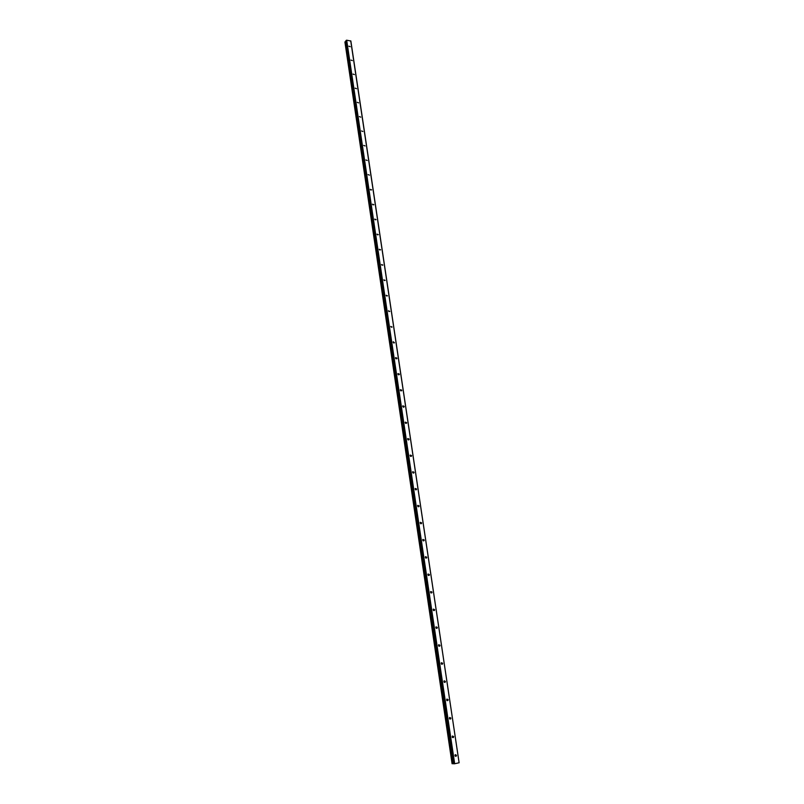 <?xml version="1.0" encoding="UTF-8"?>
<svg xmlns="http://www.w3.org/2000/svg" width="804" height="804" viewBox="0 0 804 804"><rect width="100%" height="100%" fill="white"/><g stroke="black" fill="none" stroke-linecap="round" stroke-linejoin="round"><path stroke-width="1.21" d="M455.164 756.092L455.175 754.745M454.963 755.589L456.169 756.212L456.481 755.268L455.275 754.644L454.963 755.589M348.886 46.18L350.222 46.712L348.886 46.18M350.956 60.079L352.303 60.612L350.956 60.079M353.056 74.079L354.393 74.611L353.056 74.079M355.157 88.159L356.504 88.691L355.157 88.159M357.277 102.339L358.624 102.862L357.277 102.339M359.408 116.6L360.755 117.133L359.408 116.6M361.559 130.962L362.905 131.484L361.559 130.962M363.72 145.413L365.066 145.936L363.72 145.413M365.9 159.966L367.237 160.488L365.9 159.966M368.081 174.609L369.428 175.131L368.081 174.609M370.292 189.352L371.639 189.865L370.292 189.352M372.513 204.186L373.86 204.708L372.513 204.186M374.744 219.12L376.091 219.643L374.744 219.12M376.996 234.155L378.342 234.678L376.996 234.155M379.257 249.29L380.604 249.813L379.257 249.29M381.528 264.536L382.875 265.049L381.528 264.536M384.362 280.596L383.82 279.852M383.83 279.872L385.176 280.385L383.83 279.872M386.674 296.043L386.131 295.259M386.131 295.319L387.478 295.832L386.131 295.319M388.995 311.59L388.453 310.776M388.463 310.867L389.809 311.379L388.463 310.867M391.337 327.238L390.794 326.404M390.804 326.514L392.141 327.037L390.804 326.514M393.689 342.996L393.146 342.132M393.156 342.273L394.503 342.795L393.256 341.76L393.156 342.273M396.06 358.865L395.518 357.971M395.528 358.142L396.874 358.664L396.975 358.142L395.628 357.619L395.528 358.142M398.442 374.835L397.91 373.91M397.92 374.121L399.256 374.644L399.367 374.101L398.02 373.589L397.92 374.121M400.844 390.925L400.322 389.97M400.322 390.201L401.658 390.724L401.769 390.181L400.432 389.659L400.322 390.201M403.256 407.115L402.744 406.131M402.744 406.402L404.08 406.924L404.201 406.362L402.864 405.839L402.744 406.402M405.688 423.427L405.196 422.412M405.186 422.713L406.522 423.236L406.643 422.663L405.306 422.14L405.186 422.713M408.13 439.848L407.658 438.803M407.638 439.135L408.975 439.667L409.095 439.074L407.769 438.542L407.638 439.135M410.593 456.381L410.13 455.315M410.11 455.677L411.437 456.2L411.578 455.597L410.251 455.064L410.11 455.677M413.075 473.023L412.633 471.938M412.603 472.33L413.929 472.863L414.07 472.239L412.743 471.707L412.603 472.33M415.567 489.787L415.145 488.671M415.115 489.103L416.432 489.636L416.583 488.993L415.256 488.46L415.115 489.103M418.08 506.671L417.678 505.535M417.638 505.987L418.954 506.53L419.105 505.867L417.789 505.334L417.638 505.987M420.613 523.675L420.231 522.51M420.18 523.002L421.487 523.545L421.658 522.861L420.341 522.329L420.18 523.002M423.155 540.79L422.803 539.615M422.743 540.127L424.05 540.67L424.221 539.986L422.914 539.434L422.743 540.127M425.718 558.036L425.396 556.83M425.326 557.383L426.622 557.926L426.803 557.222L425.507 556.669L425.326 557.383M428.301 575.403L428.009 574.177M427.919 574.749L429.215 575.312L429.406 574.579L428.11 574.026L427.919 574.749M430.904 592.89L430.632 591.654M430.542 592.257L431.828 592.809L432.019 592.066L430.733 591.503L430.542 592.257M433.517 610.507L433.286 609.251M433.175 609.874L434.451 610.447L434.662 609.673L433.386 609.11L433.175 609.874M436.16 628.246L435.949 626.969M435.828 627.633L437.105 628.205L437.316 627.411L436.049 626.849L435.828 627.633M438.813 646.114L438.642 644.828M438.502 645.511L439.768 646.094L439.999 645.28L438.733 644.707L438.502 645.511M441.486 664.114L441.346 662.808M441.195 663.531L442.451 664.114L442.692 663.28L441.436 662.697L441.195 663.531M444.19 682.244L444.069 680.928M443.908 681.671L445.155 682.264L445.406 681.41L444.16 680.817L443.908 681.671M446.903 700.495L446.823 699.178M446.642 699.952L447.878 700.545L448.15 699.671L446.913 699.078L446.642 699.952M449.637 718.897L449.587 717.56M449.396 718.364L450.622 718.967L450.903 718.072L449.677 717.459L449.396 718.364M452.391 737.419L452.371 736.092M452.17 736.906L453.386 737.519L453.677 736.595L452.471 735.992L452.17 736.906M350.725 40.833L459.114 762.765L454.662 763.74L346.685 40.2L350.856 41.034L459.114 762.765M454.18 763.8L346.283 40.321L345.82 40.863L453.536 763.78L454.662 763.74M452.29 763.73L344.906 41.939L452.089 763.72L453.516 763.619M344.906 41.939L345.911 41.486M370.795 190.056L370.332 189.523M373.026 204.899L372.543 204.327M375.267 219.834L374.764 219.231M377.518 234.879L377.006 234.235M379.789 250.014L379.267 249.34M382.071 265.25L381.538 264.546M404.06 406.945L403.558 407.196M408.914 439.728L408.402 439.929M411.437 456.21L410.844 456.461M452.803 763.679L345.328 41.748M452.421 763.72L345.016 41.888M456.169 756.212L455.265 756.192M413.929 472.863L413.306 473.114M416.432 489.636L415.789 489.877M418.924 506.56L418.291 506.761M421.477 523.565L420.804 523.766M424.04 540.68L423.336 540.881M426.622 557.926L425.889 558.127M429.215 575.312L428.462 575.493M431.828 592.809L431.055 592.98M434.451 610.447L433.657 610.598M437.105 628.205L436.291 628.336M439.768 646.094L438.934 646.205M442.451 664.114L441.607 664.204M445.155 682.264L444.3 682.335M447.878 700.545L447.004 700.596M450.622 718.967L449.737 718.987M453.386 737.519L452.491 737.519"/></g></svg>
